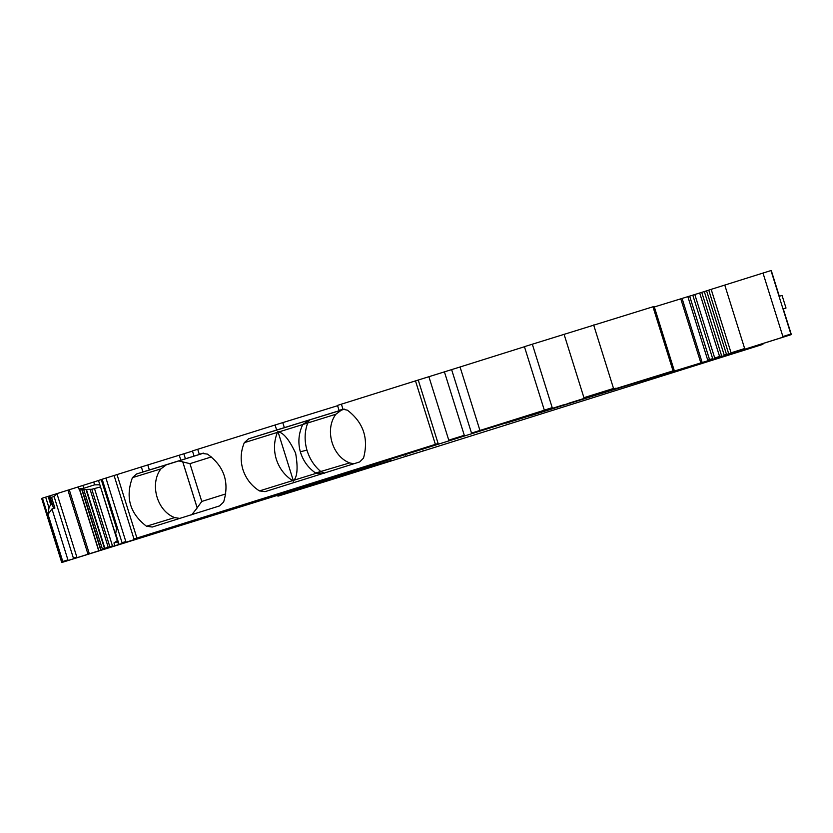 <?xml version="1.0" encoding="UTF-8"?>
<svg xmlns="http://www.w3.org/2000/svg" width="833" height="833" viewBox="0 0 833 833"><rect width="100%" height="100%" fill="white"/><g stroke="black" fill="none" stroke-linecap="round" stroke-linejoin="round"><path stroke-width="1.25" d="M61.975 562.442L351.693 472.228L351.495 471.593M279.44 494.74L277.733 495.541L277.93 496.166L328.192 480.683M417.448 452.725L328.171 480.683M417.052 452.86L405.567 456.432M426.85 449.841L406.202 456.286M762.195 343.748L762.434 344.508L425.882 450.143M423.112 450.341L423.778 450.82M783.082 337.157L731.27 353.452L711.174 289.353L762.997 273.057L783.082 337.157L791.35 334.595L656.498 377.016L762.913 344.362L762.674 343.602M655.779 377.234L656.487 376.995M731.27 353.452L726.47 354.317L706.582 290.842L689.662 296.131M728.948 354.212L641.577 381.587L709.706 360.2L598.396 394.384L609.673 390.833L609.527 390.188M597.855 394.55L598.396 394.384M612.328 389.938L609.673 390.833M615.941 388.803L615.868 388.168M612.338 389.959L529.736 415.917L625.75 385.762L614.577 389.292L614.379 388.667M626.312 385.585L625.75 385.762M615.014 389.157L674.241 370.518L654.155 306.419L524.426 346.663L544.324 410.138L552.206 407.649L532.318 344.175M652.957 306.773L673.054 370.872L568.96 403.151M544.324 410.138L544.511 410.773L552.404 408.285L552.206 407.649M544.345 410.221A479.444 0.802 -17.4 0 1 479.943 430.453L471.509 433.098L471.707 433.722L563.441 404.859M471.707 433.722L118.734 544.511L98.481 480.454L101.241 479.579M125.096 542.533L118.9 544.459M125.71 542.345L62.537 562.254L42.452 498.155L45.659 497.134L49.001 507.818L48.022 514.357L51.969 508.973L54.905 508.057L51.531 497.301L50.022 496.968L49.647 495.895L45.659 497.134M348.975 473.019L351.693 472.165M348.996 473.082L305.284 486.805L304.94 486.222M367.145 467.438L305.284 486.805M369.862 466.584L369.665 466.022M367.166 467.5L324.995 480.756L324.443 480.235M278.17 496.093L391.468 460.357L324.995 480.756M506.308 423.102L603.852 392.447L506.245 422.904M611.516 390.094L514.003 420.738L611.516 390.094M62.34 561.629L61.538 561.879L41.65 498.415L42.452 498.155M48.147 496.353L50.709 504.527L49.001 507.818M50.709 504.527L52.396 504.694L49.636 495.895M54.905 508.057L53.229 507.193L52.396 504.694M51.531 497.301L54.083 496.499L57.248 493.521L82.883 485.441L83.769 488.273L78.823 488.929L83.717 489.502L91.817 489.273L100.501 486.909M49.647 495.895L57.248 493.521M82.883 485.441L93.713 482.015L94.639 484.827L83.769 488.273M99.845 484.796L94.639 484.827M93.713 482.015L98.502 480.516M116.505 528.278L101.23 479.537L117.016 474.581A691.192 1.156 -17.4 0 0 141.35 466.949L192.496 451.101M119.046 544.365L115.693 533.682L116.682 527.154L101.709 479.392M203.564 453.152L142.932 471.978A691.192 1.156 -17.4 0 1 136.612 473.956L132.447 477.632C125.2 497.28 129.875 513.482 146.483 526.237L152.252 527.029A691.192 1.156 -17.4 0 0 219.516 505.933L223.64 502.039C229.585 482.224 224.192 466.241 207.459 454.11L202.096 453.423A691.192 1.156 -17.4 0 1 199.295 454.297L197.713 449.279A691.192 1.156 -17.4 0 0 275.077 424.997L337.584 405.713M344.31 409.159L276.65 430.026A691.192 1.156 -17.4 0 1 248.536 438.845L309.761 419.853L302.858 424.382L307.752 422.862L309.626 419.894L341.301 410.18L335.907 414.23C324.568 429.13 331.763 456.078 349.673 462.919L353.744 463.804M244.329 442.656L277.441 432.379C273.942 441.126 273.568 450.08 276.306 459.243C279.284 468.333 284.699 475.466 292.57 480.641L259.448 490.918C251.441 485.816 245.943 478.704 242.934 469.604C240.206 460.41 240.664 451.424 244.329 442.656L248.536 438.845M259.448 490.918L265.061 491.647M342.394 409.388L339.062 410.44L342.977 409.242L347.403 410.18C363.448 422.518 368.821 438.502 363.511 458.129L359.679 461.94A691.192 1.156 -17.4 0 1 265.081 491.637M114.079 475.497L133.967 538.972L136.904 538.056A691.192 1.156 -17.4 0 0 435.378 444.364L415.49 380.889A691.192 1.156 -17.4 0 1 341.395 404.172L337.646 405.359M203.085 453.204L199.295 454.297M192.6 450.892L197.713 449.279M415.49 380.889L460.055 366.989A479.444 0.802 -17.4 0 0 524.446 346.747M654.322 306.961L689.651 296.1L709.747 360.2L689.651 296.1M728.833 354.254L708.758 290.144L706.582 290.842M711.174 289.353L708.758 290.144L728.656 353.619M762.997 273.057L771.264 270.486L779.313 296.256L771.264 270.486M783.301 308.908L786.008 308.043L783.249 308.835L791.152 333.96L783.249 308.835M782.072 295.476L786.008 308.043L782.072 295.476L779.313 296.256M117.338 540.627L113.954 542.96L114.881 545.771M113.954 542.96L117.692 541.773M146.483 526.237L174.659 517.595C156.76 510.744 149.555 483.806 160.894 468.896L166.288 464.856L203.658 453.142M174.659 517.595L179.741 518.407M344.518 409.17L341.301 410.18M322.017 473.769L315.613 473.019C308.127 467.823 303.045 460.743 300.338 451.788C297.818 442.5 298.62 433.42 302.733 424.538L302.858 424.382M324.547 473.186L321.101 471.801L293.987 480.204C297.443 476.007 297.995 467.021 295.632 453.246C289.707 440.563 284.115 433.462 278.868 431.942L277.91 431.452L293.476 481.141L292.57 480.641M277.441 432.379L277.91 431.452M293.987 480.204L293.476 481.141M182.739 461.846A65.859 17.93 -107.4 0 1 182.791 461.909L197.182 507.838A65.859 17.93 -107.4 0 1 197.182 507.932L182.739 461.846L178.824 460.941M211.415 456.921L189.934 463.658L182.791 461.909M197.182 507.932L191.642 514.888M225.764 493.917L201.773 501.445L197.182 507.838M278.868 431.942L335.907 414.23M321.101 471.801L321.028 471.707C314.385 466.251 309.689 459.056 306.94 450.112C304.337 440.855 304.545 431.952 307.554 423.414M189.934 463.658L201.773 501.445M315.613 473.019L349.673 462.919M62.985 562.108L48.022 514.357M51.552 504.257L48.991 496.093M53.229 507.193L50.022 496.968M88.006 554.237L67.921 490.137M73.606 558.787L73.408 558.162L76.834 557.09L57.05 493.979M76.834 557.09L77.021 557.714M87.809 553.612L89.152 553.185L69.264 489.71M89.152 553.185L89.35 553.82M79.302 488.909L98.731 550.884M78.198 486.92L78.823 488.929M110.018 547.354L109.831 546.729L112.465 545.896L112.663 546.531M112.465 545.896L94.566 488.794M122.253 543.345L102.167 479.246M122.055 542.72L125.825 541.533L105.937 478.059M125.825 541.533L126.022 542.158M133.967 538.972L134.165 539.607M137.101 538.68L117.016 474.581M142.932 471.978L141.35 466.949M276.65 430.026L275.077 424.997M342.977 409.242L341.395 404.172M149.357 469.968L147.774 464.949M180.844 460.274L179.272 455.245M185.447 458.837L183.864 453.808M284.345 427.621L282.772 422.591M435.576 444.989L435.378 444.364L438.127 443.5L418.239 380.025M448.966 440.782L428.88 376.683M438.127 443.5L438.325 444.124M448.768 440.157L464.293 435.305L444.406 371.83M471.509 433.098L451.621 369.623M464.293 435.305L464.491 435.94M480.141 431.088L460.055 366.989M584.131 398.32L564.045 334.22M583.933 397.695L613.536 388.449L593.648 324.974M613.536 388.449L613.734 389.073M672.856 370.248L674.043 369.894M682.081 298.433L701.969 361.907L700.668 362.313L680.78 298.839M700.668 362.313L700.865 362.938M707.935 360.751L687.85 296.642M701.969 361.907L702.167 362.542M707.738 360.116L709.518 359.575L689.62 296.1M709.518 359.575L709.706 360.2M709.56 359.606L712.673 358.627L692.785 295.153M699.689 293.008L719.587 356.482L714.714 358.003L694.816 294.528M712.673 358.627L712.871 359.262M714.714 358.003L714.912 358.627M719.774 357.107L719.587 356.482L721.638 355.837L701.75 292.362M724.387 355.66L704.302 291.56M721.638 355.837L721.836 356.462M724.189 355.035L726.47 354.317L726.668 354.941M731.072 352.817L744.65 348.538L724.762 285.063M744.65 348.538L744.848 349.162M782.885 336.532L790.871 334.043L770.983 270.569M790.871 334.043L791.069 334.668M791.131 333.971L791.329 334.595L791.131 333.971M279.513 494.979L279.711 495.604M62.787 561.484L67.921 559.87L68.119 560.505M73.408 558.162L54.083 496.499M67.921 559.87L51.969 508.973M98.533 550.249L98.908 550.821M81.572 488.888L100.793 550.238M98.71 550.197L79.51 488.898M100.595 549.603L101.095 550.144M83.717 489.502L102.584 549.686M100.897 549.509L81.905 488.919M102.386 549.051L104.469 548.406L104.666 549.03M86.497 489.679L105.052 548.916M104.469 548.406L86.07 489.679M104.854 548.291L108.207 547.239L108.405 547.864M109.831 546.729L91.817 489.273M108.207 547.239L90.099 489.471M166.288 464.856L136.612 473.956M160.894 468.896L132.447 477.632M300.338 451.788L306.94 450.112M118.578 544.553L98.481 480.454M194.016 455.963L192.444 450.934M339.062 410.44L337.49 405.411M61.548 561.879L61.746 562.514M405.369 455.859L405.567 456.484M328.15 479.995L328.348 480.631"/></g></svg>

